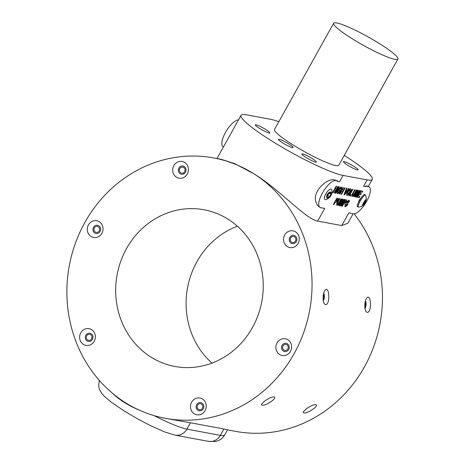 <?xml version="1.0" encoding="UTF-8"?>
<svg xmlns="http://www.w3.org/2000/svg" width="465" height="465" viewBox="0 0 465 465"><rect width="100%" height="100%" fill="white"/><g stroke="black" fill="none" stroke-linecap="round" stroke-linejoin="round"><path stroke-width="0.7" d="M366.228 199.927A8.219 8.219 0 0 0 365.397 195.108A6.987 1.267 120.5 0 0 365.292 194.992L364.502 194.527A6.987 1.267 120.5 0 0 359.864 199.904A6.987 1.267 120.5 0 0 357.411 206.57L358.201 207.035A6.987 1.267 120.5 0 0 358.346 207.07A8.219 8.219 0 0 0 362.967 205.466A3.493 0.634 120.5 0 0 365.165 202.484A3.493 0.634 120.5 0 0 366.228 199.927A3.493 0.634 120.5 0 0 363.839 202.246A3.493 0.634 120.5 0 0 362.967 205.466M365.292 194.992A6.987 1.267 120.5 0 0 360.654 200.369A6.987 1.267 120.5 0 0 358.201 207.035M365.612 201.281L363.02 205.024L363.153 203.856L364.519 201.403L365.752 200.119L365.612 201.281L364.99 200.915M363.473 203.281L364.252 203.734M361.392 197.52L359.218 200.101L358.364 202.723M334.777 193.033L338.328 186.657L337.793 186.558L336.381 189.092L335.242 188.877L336.648 186.349L336.114 186.25L332.568 192.62L333.103 192.719L334.649 189.941L335.788 190.156L334.242 192.929L334.777 193.033L338.09 186.616M343.577 200.851L340.804 205.867L341.339 205.966L344.885 199.595L343.984 199.427L341.095 203.687L343.048 199.253L342.141 199.084L338.596 205.46L339.13 205.559L341.938 200.543L339.671 205.658L340.264 205.768L343.577 200.851L340.264 205.768M337.544 204.181L337.462 203.211L339.962 198.683L339.427 198.578L337.538 201.967L336.701 203.589L336.968 205.245C337.857 205.268 338.793 204.298 339.781 202.322L341.636 198.991L341.101 198.892L339.136 202.426L337.334 204.054M336.654 205.117L336.776 205.123C337.66 205.146 338.596 204.176 339.584 202.205L341.397 198.95M344.699 203.879L346.396 202.06L346.89 200.078L345.396 199.688L341.851 206.065L342.385 206.164L343.699 203.792L344.699 203.879L346.204 201.938L346.698 199.956M349.901 188.993L347.471 191.917C346.379 193.917 346.222 195.073 346.995 195.393C347.942 195.387 348.988 194.382 350.122 192.376C351.226 190.359 351.395 189.185 350.627 188.854L349.901 188.993M346.78 195.283L346.803 195.271C347.75 195.265 348.791 194.26 349.93 192.254C351.034 190.237 351.203 189.063 350.43 188.732M347.088 188.284L346.524 188.18L344.001 194.742L344.553 194.847L349.122 188.662L348.552 188.558L345.187 193.161L347.088 188.284M341.618 194.3L345.17 187.93L344.635 187.831L343.222 190.365L342.083 190.15L343.49 187.622L342.955 187.517L339.409 193.893L339.944 193.992L341.49 191.214L342.629 191.423L341.083 194.201L341.618 194.3L344.931 187.883M335.846 193.231L339.392 186.86L338.857 186.756L335.312 193.132L335.846 193.231L339.159 186.814M338.212 192.586L338.014 192.464C337.561 192.155 337.712 191.347 338.468 190.034L340.473 188.052L340.717 189.354L341.386 189.209C341.926 187.872 341.885 187.174 341.264 187.116L340.432 187.308L338.096 190.109C336.991 192.167 336.846 193.353 337.66 193.655L339.363 192.923L340.787 190.359L339.572 190.139L338.985 191.196L339.659 191.324L339.2 192.155L338.212 192.586C337.753 192.278 337.904 191.47 338.66 190.156L340.636 188.156M337.427 193.539L339.165 192.801L340.549 190.319M352.365 189.267L348.82 195.637L350.779 196.003L351.371 194.94L349.942 194.678L352.9 189.365L352.365 189.267M352.836 195.306L352.755 194.335L355.248 189.801L354.719 189.703L352.83 193.091L351.993 194.707L352.261 196.369C353.15 196.393 354.086 195.416 355.068 193.446L356.928 190.115L356.393 190.016L354.423 193.55L352.627 195.178M351.947 196.242L352.069 196.247C352.952 196.271 353.888 195.294 354.876 193.324L356.69 190.069M358.899 191.975L356.12 196.997L356.655 197.096L360.206 190.726L359.3 190.557L356.411 194.818L358.364 190.383L357.463 190.214L353.912 196.585L354.446 196.683L357.26 191.673L354.987 196.788L355.586 196.898L358.899 191.975L355.586 196.898M345.001 206.629L347.338 204.931C347.959 203.379 347.919 202.444 347.227 202.124L348.157 201.2L348.349 202.316L348.93 202.333C349.552 200.99 349.558 200.299 348.936 200.258L346.966 201.833L346.512 203.153L346.989 204.966L345.943 205.739L346.007 204.402L345.425 204.385C344.71 205.89 344.681 206.698 345.338 206.803L347.535 205.053C348.151 203.501 348.116 202.566 347.419 202.24L348.361 201.322M345.943 205.739L345.815 204.28M360.741 194.701L361.334 193.638L359.91 193.376L360.683 191.987L362.212 192.272L362.805 191.208L360.741 190.824L357.19 197.195L359.294 197.584L359.887 196.526L358.317 196.23L359.317 194.434L360.741 194.701L361.096 193.597M336.189 202.298L337.886 200.479L338.38 198.491L336.887 198.107L333.335 204.484L333.87 204.583L335.189 202.211L336.189 202.298L337.695 200.357L338.183 198.375M325.744 199.572A6.092 2.203 -58 0 1 326.256 193.155A6.092 2.203 -58 0 1 331.801 189.894A8.219 8.219 0 0 1 325.744 199.572M365.688 186.657L363.618 186.273L365.688 186.657L365.961 186.169L368.332 186.61A15.694 5.667 -58 0 1 369.094 186.901A15.694 5.667 -58 0 1 366.147 202.263A15.694 5.667 -58 0 1 353.202 213.795L348.843 212.825L341.752 225.566L317.659 221.09C305.395 219.05 279.692 189.331 253.297 173.428A132.409 122.243 -79.5 0 0 213.65 157.937A132.409 122.243 -79.5 0 0 78.48 235.464A132.409 122.243 -79.5 0 0 112.472 393.25C119.534 400.04 128.666 405.753 139.872 410.397A132.409 122.243 -79.5 0 0 165.273 418.302A132.409 122.243 -79.5 0 0 303.622 332.719A132.409 122.243 -79.5 0 0 253.297 173.428L234.412 163.5L221.201 159.338L213.65 157.937M317.659 221.09L324.756 208.349L320.774 207.774A15.694 5.667 -58 0 1 320.013 207.483A15.694 5.667 -58 0 1 322.96 192.121A15.694 5.667 -58 0 1 335.904 180.583L337.538 180.804A61.299 8.056 -150.9 0 1 335.219 180.153C328.069 176.869 311.707 191.661 315.997 202.252L317.607 205.582L320.013 207.483M337.27 181.292L339.531 181.798L337.462 181.414L337.735 180.926M278.831 121.714A61.299 8.056 29.1 0 0 270.252 119.243L246.165 114.768A61.299 8.056 29.1 0 0 241.062 115.285A61.299 8.056 29.1 0 0 280.843 146.487A61.299 8.056 29.1 0 0 343.077 175.427L367.164 179.903A61.299 8.056 29.1 0 0 372.273 179.385A61.299 8.056 29.1 0 0 344.274 155.391M330.824 195.678A3.493 1.843 123.8 0 0 329.563 192.208A3.493 1.843 123.8 0 0 326.645 197.451A3.493 1.843 123.8 0 0 330.824 195.678M330.964 194.283L329.598 196.736L327.645 197.567L327.052 195.945L328.418 193.492L330.377 192.661L330.964 194.283L329.255 193.138M329.104 193.196L327.808 195.532L327.075 196.009M327.808 195.532L329.598 196.736M335.782 201.147L336.637 199.148L337.509 199.444L337.34 200.398L335.782 201.147L336.829 199.27L337.509 199.444M333.382 204.402L334.998 202.089L335.997 202.176M362.566 191.162L362.02 192.15L360.485 191.865L359.91 193.376M358.317 196.23L359.125 194.312L360.549 194.579M357.236 197.119L359.102 197.462L359.648 196.48M348.157 202.194L348.738 202.211C349.36 200.868 349.36 200.183 348.744 200.136M356.167 196.922L356.655 197.096M355.022 196.707L355.388 196.776M356.463 196.974L359.968 190.679M356.411 194.818L358.172 190.261M353.958 196.509L357.26 191.673M352.644 195.184L352.563 194.213L355.016 189.761M348.86 195.562L350.779 196.003M349.942 194.678L352.662 189.325M350.587 195.881L351.133 194.899M340.525 189.238L341.194 189.092C341.734 187.75 341.694 187.052 341.072 186.994M339.026 191.121L339.659 191.324M335.358 193.051L335.654 193.109M339.456 193.812L341.298 191.092L342.629 191.423M341.13 194.126L341.426 194.178M342.083 190.15L343.257 187.575M345.187 193.161L346.89 188.168M344.03 194.666L348.93 188.546M347.588 194.329L347.832 191.853L350.04 189.918L349.604 192.248L347.588 194.329L348.029 191.975L350.04 189.918M344.292 202.728L345.146 200.729L346.018 201.025L345.85 201.979L344.292 202.728L345.338 200.851L346.018 201.025M341.891 205.983L343.507 203.67L344.507 203.757M337.352 204.059L337.27 203.089L339.723 198.636M340.845 205.792L341.339 205.966M339.706 205.577L340.072 205.646M341.147 205.844L344.652 199.555M341.095 203.687L342.85 199.13M338.636 205.379L341.938 200.543M332.615 192.545L334.457 189.819L335.788 190.156M334.289 192.853L334.585 192.911M335.242 188.877L336.416 186.302M365.101 309.266L366.036 311.626L367.019 312.311C372.07 313.451 371.273 292.967 366.757 297.896C364.967 300.634 364.415 304.424 365.101 309.266M306.365 408.787L303.145 412.048L303.761 412.908C307.115 414.106 319.804 405.375 315.659 404.701C313.474 404.637 310.376 405.997 306.365 408.787M323.408 301.518L324.349 303.877L325.331 304.563C330.377 305.703 329.586 285.219 325.07 290.148C323.274 292.886 322.722 296.676 323.408 301.518M264.678 401.039L261.452 404.3L262.068 405.16C265.428 406.358 278.111 397.627 273.972 396.953C271.781 396.889 268.683 398.255 264.678 401.039M353.127 213.784L347.872 223.229L341.752 225.566M165.273 418.302L190.447 422.772L186.901 429.143L220.34 435.356A52.103 6.847 29.1 0 0 224.676 434.92C223.101 437.612 220.956 439.518 218.254 440.634L215.452 441.477L208.407 441.349A12.259 11.317 -79.5 0 0 220.34 435.356L223.886 428.986L190.447 422.772M223.886 428.986L227.519 429.823L224.676 434.92M354.092 213.819A132.409 122.243 100.5 0 1 365.17 365.554A132.409 122.243 100.5 0 1 235.679 431.386L227.495 429.863M211.947 363.107A79.689 73.575 100.5 0 1 187.535 287.759A79.689 73.575 100.5 0 1 237.382 226.217M227.879 219.091A79.689 73.575 -79.5 0 0 204.019 209.767A79.689 73.575 -79.5 0 0 117.128 274.675A79.689 73.575 -79.5 0 0 174.904 366.472A79.689 73.575 -79.5 0 0 252.454 327.546A79.689 73.575 -79.5 0 0 227.879 219.091M112.472 393.25A132.409 122.243 -79.5 0 0 139.872 410.397M295.519 231.843A8.51 7.853 -79.5 0 0 283.54 239.254A8.51 7.853 -79.5 0 0 295.188 246.543A8.51 7.853 -79.5 0 0 295.519 231.843M287.858 339.77A8.51 7.853 -79.5 0 0 275.879 347.181A8.51 7.853 -79.5 0 0 287.527 354.47A8.51 7.853 -79.5 0 0 287.858 339.77M202.461 399.034A8.51 7.853 -79.5 0 0 190.481 406.445A8.51 7.853 -79.5 0 0 202.13 413.74A8.51 7.853 -79.5 0 0 202.461 399.034M184.669 162.459A8.51 7.853 -79.5 0 0 172.689 169.87A8.51 7.853 -79.5 0 0 184.338 177.165A8.51 7.853 -79.5 0 0 184.669 162.459M99.266 221.729A8.51 7.853 -79.5 0 0 87.292 229.14A8.51 7.853 -79.5 0 0 98.94 236.429A8.51 7.853 -79.5 0 0 99.266 221.729M91.611 329.656A8.51 7.853 -79.5 0 0 79.631 337.061A8.51 7.853 -79.5 0 0 91.279 344.356A8.51 7.853 -79.5 0 0 91.611 329.656M91.157 333.719A4.168 3.848 -79.5 0 0 85.287 337.346A4.168 3.848 -79.5 0 0 90.995 340.921A4.168 3.848 -79.5 0 0 91.157 333.719M90.623 334.672A3.063 2.831 -79.5 0 0 86.362 336.811A3.063 2.831 -79.5 0 0 91.791 338.363A3.063 2.831 -79.5 0 0 90.623 334.672M98.818 225.792A4.168 3.848 -79.5 0 0 92.948 229.425A4.168 3.848 -79.5 0 0 98.656 232.994A4.168 3.848 -79.5 0 0 98.818 225.792M98.284 226.751A3.063 2.831 -79.5 0 0 94.023 228.885A3.063 2.831 -79.5 0 0 99.446 230.437A3.063 2.831 -79.5 0 0 98.284 226.751M184.216 166.528A4.168 3.848 -79.5 0 0 178.345 170.155A4.168 3.848 -79.5 0 0 184.053 173.73A4.168 3.848 -79.5 0 0 184.216 166.528M183.681 167.481A3.063 2.831 -79.5 0 0 179.42 169.62A3.063 2.831 -79.5 0 0 184.849 171.172A3.063 2.831 -79.5 0 0 183.681 167.481M202.008 403.103A4.168 3.848 -79.5 0 0 196.137 406.73A4.168 3.848 -79.5 0 0 201.845 410.304A4.168 3.848 -79.5 0 0 202.008 403.103M201.473 404.056A3.063 2.831 -79.5 0 0 197.212 406.195A3.063 2.831 -79.5 0 0 202.641 407.741A3.063 2.831 -79.5 0 0 201.473 404.056M287.405 343.833A4.168 3.848 -79.5 0 0 281.534 347.465A4.168 3.848 -79.5 0 0 287.242 351.034A4.168 3.848 -79.5 0 0 287.405 343.833M286.87 344.792A3.063 2.831 -79.5 0 0 282.615 346.925A3.063 2.831 -79.5 0 0 288.038 348.477A3.063 2.831 -79.5 0 0 286.87 344.792M295.066 235.906A4.168 3.848 -79.5 0 0 289.195 239.539A4.168 3.848 -79.5 0 0 294.903 243.114A4.168 3.848 -79.5 0 0 295.066 235.906M294.531 236.865A3.063 2.831 -79.5 0 0 290.27 239.004A3.063 2.831 -79.5 0 0 295.699 240.55A3.063 2.831 -79.5 0 0 294.531 236.865M369.094 186.901L367.431 186.047A61.299 8.056 -150.9 0 1 365.769 186.047L365.961 186.169M365.496 186.535L365.769 186.047M333.638 23.25L274.53 129.444A36.782 4.836 29.1 0 0 298.402 148.172A36.782 4.836 29.1 0 0 335.742 165.534A36.782 4.836 29.1 0 0 338.805 165.22L397.912 59.026A36.782 4.836 29.1 0 0 379.673 43.722A36.782 4.836 29.1 0 0 333.638 23.25A36.782 4.836 29.1 0 0 357.509 41.972A36.782 4.836 29.1 0 0 394.849 59.334A36.782 4.836 29.1 0 0 397.912 59.026M357.358 169.894A8.335 1.099 29.1 0 0 358.056 169.824A8.335 1.099 29.1 0 0 351.302 164.808A8.335 1.099 29.1 0 0 343.484 161.71A8.335 1.099 29.1 0 0 348.895 165.959A8.335 1.099 29.1 0 0 357.358 169.894M315.671 162.145A8.335 1.099 29.1 0 0 316.363 162.076A8.335 1.099 29.1 0 0 309.614 157.06A8.335 1.099 29.1 0 0 301.797 153.967A8.335 1.099 29.1 0 0 307.208 158.21A8.335 1.099 29.1 0 0 315.671 162.145M292.409 147.585A8.335 1.099 29.1 0 0 293.107 147.515A8.335 1.099 29.1 0 0 286.353 142.505A8.335 1.099 29.1 0 0 278.535 139.407A8.335 1.099 29.1 0 0 283.946 143.65A8.335 1.099 29.1 0 0 292.409 147.585M269.154 133.031A8.335 1.099 29.1 0 0 269.845 132.961A8.335 1.099 29.1 0 0 263.097 127.945A8.335 1.099 29.1 0 0 255.279 124.847A8.335 1.099 29.1 0 0 260.691 129.096A8.335 1.099 29.1 0 0 269.154 133.031M216.975 158.553L241.062 115.285M238.499 119.883A15.694 5.667 122 0 0 225.74 131.996A15.694 5.667 122 0 0 223.101 146.824L223.403 147.01M323.262 300.716A4.168 1.593 93 0 0 324.361 297.013A4.168 1.593 93 0 0 323.657 293.206M323.146 299.693A3.063 1.168 93 0 0 323.942 296.99A3.063 1.168 93 0 0 323.437 294.206M364.955 308.458A4.168 1.593 93 0 0 366.054 304.761A4.168 1.593 93 0 0 365.351 300.954M364.839 307.441A3.063 1.168 93 0 0 365.635 304.738A3.063 1.168 93 0 0 365.13 301.954M339.531 181.798L343.077 175.427M363.618 186.273L367.164 179.903M335.904 180.583L335.219 180.153M208.407 441.349L174.974 435.135A12.259 11.317 -79.5 0 0 186.901 429.143A52.103 6.847 29.1 0 1 154.188 415.658M368.332 186.61L367.431 186.047M99.202 380.265L98.731 386.607L99.522 389.432L100.946 392.21L104.084 396.075L111.513 402.388L124.44 411.136L137.099 418.593L150.172 425.469L164.436 431.869L174.974 435.135M368.35 186.436L372.273 179.385"/></g></svg>
